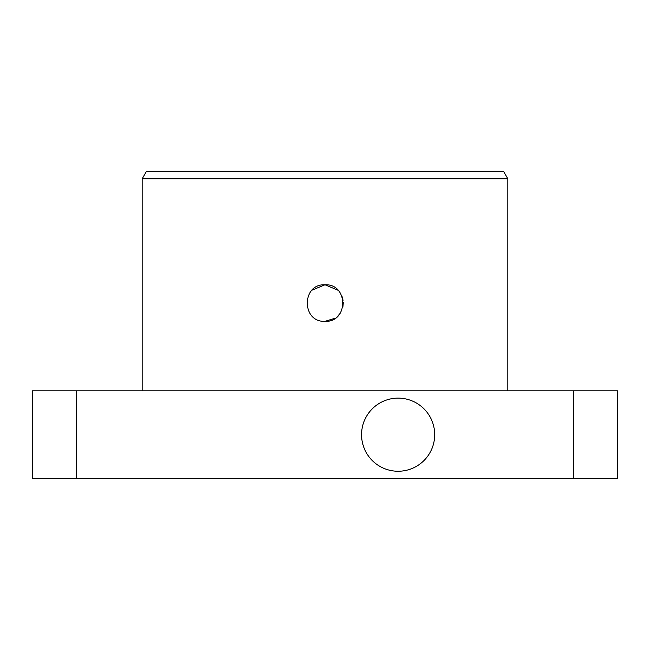 <?xml version="1.0" encoding="UTF-8"?>
<svg xmlns="http://www.w3.org/2000/svg" width="650" height="650" viewBox="0 0 650 650"><rect width="100%" height="100%" fill="white"/><g stroke="black" fill="none" stroke-linecap="round" stroke-linejoin="round"><path stroke-width="0.97" d="M434.688 434.688A36.562 36.562 0 0 0 398.125 398.125A36.562 36.562 0 0 0 361.562 434.688A36.562 36.562 0 0 0 398.125 471.25A36.562 36.562 0 0 0 434.688 434.688M312.057 290.152L325 284.781C348.579 283.652 348.587 322.473 325 321.344C301.454 322.481 301.373 283.676 325 284.781L338.041 290.249M146.412 171.438L503.587 171.438L507.812 178.75L142.188 178.75L146.412 171.438M573.625 478.562L32.5 478.562L32.5 390.812L617.5 390.812L617.5 478.562L573.625 478.562L573.625 390.812M507.812 390.812L507.812 178.75M142.188 390.812L142.188 178.75M341.989 296.311L343.078 300.341M343.265 302.323L342.997 306.296M342.924 306.646L342.729 307.539M340.153 313.292L338 315.916M335.303 318.167L325 321.344M76.375 478.562L76.375 390.812"/></g></svg>
